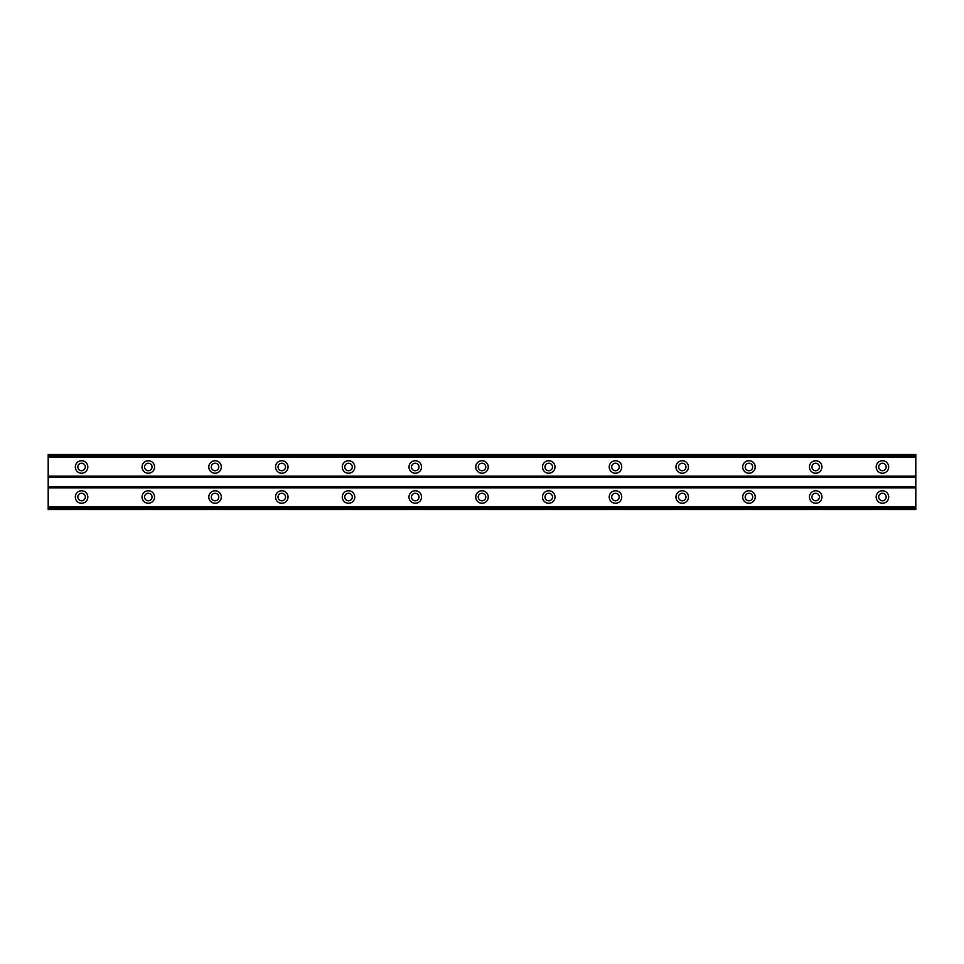 <?xml version="1.0" encoding="UTF-8"?>
<svg xmlns="http://www.w3.org/2000/svg" width="964" height="964" viewBox="0 0 964 964"><rect width="100%" height="100%" fill="white"/><g stroke="black" fill="none" stroke-linecap="round" stroke-linejoin="round"><path stroke-width="1.45" d="M81.566 470.733A3.76 3.76 0 0 1 77.819 466.986A3.76 3.76 0 0 1 81.566 463.226A3.76 3.76 0 0 1 85.326 466.986A3.76 3.76 0 0 1 81.566 470.733M882.434 470.733A3.76 3.76 0 0 1 878.674 466.986A3.76 3.76 0 0 1 882.434 463.226A3.76 3.76 0 0 1 886.181 466.986A3.76 3.76 0 0 1 882.434 470.733M815.689 470.733A3.76 3.76 0 0 1 811.941 466.986A3.76 3.76 0 0 1 815.689 463.226A3.76 3.76 0 0 1 819.448 466.986A3.76 3.76 0 0 1 815.689 470.733M748.956 470.733A3.76 3.76 0 0 1 745.196 466.986A3.76 3.76 0 0 1 748.956 463.226A3.76 3.76 0 0 1 752.703 466.986A3.76 3.76 0 0 1 748.956 470.733M682.211 470.733A3.76 3.76 0 0 1 678.463 466.986A3.76 3.76 0 0 1 682.211 463.226A3.76 3.76 0 0 1 685.97 466.986A3.76 3.76 0 0 1 682.211 470.733M615.478 470.733A3.76 3.76 0 0 1 611.718 466.986A3.76 3.76 0 0 1 615.478 463.226A3.76 3.76 0 0 1 619.225 466.986A3.76 3.76 0 0 1 615.478 470.733M548.733 470.733A3.76 3.76 0 0 1 544.985 466.986A3.76 3.76 0 0 1 548.733 463.226A3.76 3.76 0 0 1 552.493 466.986A3.76 3.76 0 0 1 548.733 470.733M482 470.733A3.76 3.76 0 0 1 478.24 466.986A3.76 3.76 0 0 1 482 463.226A3.76 3.76 0 0 1 485.76 466.986A3.76 3.76 0 0 1 482 470.733M415.267 470.733A3.76 3.76 0 0 1 411.508 466.986A3.76 3.76 0 0 1 415.267 463.226A3.76 3.76 0 0 1 419.015 466.986A3.76 3.76 0 0 1 415.267 470.733M348.522 470.733A3.76 3.76 0 0 1 344.775 466.986A3.76 3.76 0 0 1 348.522 463.226A3.76 3.76 0 0 1 352.282 466.986A3.76 3.76 0 0 1 348.522 470.733M281.789 470.733A3.76 3.76 0 0 1 278.03 466.986A3.76 3.76 0 0 1 281.789 463.226A3.76 3.76 0 0 1 285.537 466.986A3.76 3.76 0 0 1 281.789 470.733M215.044 470.733A3.76 3.76 0 0 1 211.297 466.986A3.76 3.76 0 0 1 215.044 463.226A3.76 3.76 0 0 1 218.804 466.986A3.76 3.76 0 0 1 215.044 470.733M148.311 470.733A3.76 3.76 0 0 1 144.552 466.986A3.76 3.76 0 0 1 148.311 463.226A3.76 3.76 0 0 1 152.059 466.986A3.76 3.76 0 0 1 148.311 470.733M81.566 490.76A6.254 6.254 0 0 0 75.312 497.014A6.254 6.254 0 0 0 81.566 503.268A6.254 6.254 0 0 0 87.82 497.014A6.254 6.254 0 0 0 81.566 490.76M882.434 490.76A6.254 6.254 0 0 0 876.18 497.014A6.254 6.254 0 0 0 882.434 503.268A6.254 6.254 0 0 0 888.688 497.014A6.254 6.254 0 0 0 882.434 490.76M815.689 490.76A6.254 6.254 0 0 0 809.435 497.014A6.254 6.254 0 0 0 815.689 503.268A6.254 6.254 0 0 0 821.955 497.014A6.254 6.254 0 0 0 815.689 490.76M748.956 490.76A6.254 6.254 0 0 0 742.702 497.014A6.254 6.254 0 0 0 748.956 503.268A6.254 6.254 0 0 0 755.21 497.014A6.254 6.254 0 0 0 748.956 490.76M682.211 490.76A6.254 6.254 0 0 0 675.957 497.014A6.254 6.254 0 0 0 682.211 503.268A6.254 6.254 0 0 0 688.477 497.014A6.254 6.254 0 0 0 682.211 490.76M615.478 490.76A6.254 6.254 0 0 0 609.224 497.014A6.254 6.254 0 0 0 615.478 503.268A6.254 6.254 0 0 0 621.732 497.014A6.254 6.254 0 0 0 615.478 490.76M548.733 490.76A6.254 6.254 0 0 0 542.479 497.014A6.254 6.254 0 0 0 548.733 503.268A6.254 6.254 0 0 0 554.999 497.014A6.254 6.254 0 0 0 548.733 490.76M482 490.76A6.254 6.254 0 0 0 475.746 497.014A6.254 6.254 0 0 0 482 503.268A6.254 6.254 0 0 0 488.254 497.014A6.254 6.254 0 0 0 482 490.76M415.267 490.76A6.254 6.254 0 0 0 409.001 497.014A6.254 6.254 0 0 0 415.267 503.268A6.254 6.254 0 0 0 421.521 497.014A6.254 6.254 0 0 0 415.267 490.76M348.522 490.76A6.254 6.254 0 0 0 342.268 497.014A6.254 6.254 0 0 0 348.522 503.268A6.254 6.254 0 0 0 354.776 497.014A6.254 6.254 0 0 0 348.522 490.76M281.789 490.76A6.254 6.254 0 0 0 275.523 497.014A6.254 6.254 0 0 0 281.789 503.268A6.254 6.254 0 0 0 288.043 497.014A6.254 6.254 0 0 0 281.789 490.76M215.044 490.76A6.254 6.254 0 0 0 208.79 497.014A6.254 6.254 0 0 0 215.044 503.268A6.254 6.254 0 0 0 221.298 497.014A6.254 6.254 0 0 0 215.044 490.76M148.311 490.76A6.254 6.254 0 0 0 142.045 497.014A6.254 6.254 0 0 0 148.311 503.268A6.254 6.254 0 0 0 154.565 497.014A6.254 6.254 0 0 0 148.311 490.76M81.566 460.732A6.254 6.254 0 0 0 75.312 466.986A6.254 6.254 0 0 0 81.566 473.24A6.254 6.254 0 0 0 87.82 466.986A6.254 6.254 0 0 0 81.566 460.732M882.434 460.732A6.254 6.254 0 0 0 876.18 466.986A6.254 6.254 0 0 0 882.434 473.24A6.254 6.254 0 0 0 888.688 466.986A6.254 6.254 0 0 0 882.434 460.732M815.689 460.732A6.254 6.254 0 0 0 809.435 466.986A6.254 6.254 0 0 0 815.689 473.24A6.254 6.254 0 0 0 821.955 466.986A6.254 6.254 0 0 0 815.689 460.732M748.956 460.732A6.254 6.254 0 0 0 742.702 466.986A6.254 6.254 0 0 0 748.956 473.24A6.254 6.254 0 0 0 755.21 466.986A6.254 6.254 0 0 0 748.956 460.732M682.211 460.732A6.254 6.254 0 0 0 675.957 466.986A6.254 6.254 0 0 0 682.211 473.24A6.254 6.254 0 0 0 688.477 466.986A6.254 6.254 0 0 0 682.211 460.732M615.478 460.732A6.254 6.254 0 0 0 609.224 466.986A6.254 6.254 0 0 0 615.478 473.24A6.254 6.254 0 0 0 621.732 466.986A6.254 6.254 0 0 0 615.478 460.732M548.733 460.732A6.254 6.254 0 0 0 542.479 466.986A6.254 6.254 0 0 0 548.733 473.24A6.254 6.254 0 0 0 554.999 466.986A6.254 6.254 0 0 0 548.733 460.732M482 460.732A6.254 6.254 0 0 0 475.746 466.986A6.254 6.254 0 0 0 482 473.24A6.254 6.254 0 0 0 488.254 466.986A6.254 6.254 0 0 0 482 460.732M415.267 460.732A6.254 6.254 0 0 0 409.001 466.986A6.254 6.254 0 0 0 415.267 473.24A6.254 6.254 0 0 0 421.521 466.986A6.254 6.254 0 0 0 415.267 460.732M348.522 460.732A6.254 6.254 0 0 0 342.268 466.986A6.254 6.254 0 0 0 348.522 473.24A6.254 6.254 0 0 0 354.776 466.986A6.254 6.254 0 0 0 348.522 460.732M281.789 460.732A6.254 6.254 0 0 0 275.523 466.986A6.254 6.254 0 0 0 281.789 473.24A6.254 6.254 0 0 0 288.043 466.986A6.254 6.254 0 0 0 281.789 460.732M215.044 460.732A6.254 6.254 0 0 0 208.79 466.986A6.254 6.254 0 0 0 215.044 473.24A6.254 6.254 0 0 0 221.298 466.986A6.254 6.254 0 0 0 215.044 460.732M148.311 460.732A6.254 6.254 0 0 0 142.045 466.986A6.254 6.254 0 0 0 148.311 473.24A6.254 6.254 0 0 0 154.565 466.986A6.254 6.254 0 0 0 148.311 460.732M81.566 500.774A3.76 3.76 0 0 1 77.819 497.014A3.76 3.76 0 0 1 81.566 493.267A3.76 3.76 0 0 1 85.326 497.014A3.76 3.76 0 0 1 81.566 500.774M882.434 500.774A3.76 3.76 0 0 1 878.674 497.014A3.76 3.76 0 0 1 882.434 493.267A3.76 3.76 0 0 1 886.181 497.014A3.76 3.76 0 0 1 882.434 500.774M815.689 500.774A3.76 3.76 0 0 1 811.941 497.014A3.76 3.76 0 0 1 815.689 493.267A3.76 3.76 0 0 1 819.448 497.014A3.76 3.76 0 0 1 815.689 500.774M748.956 500.774A3.76 3.76 0 0 1 745.196 497.014A3.76 3.76 0 0 1 748.956 493.267A3.76 3.76 0 0 1 752.703 497.014A3.76 3.76 0 0 1 748.956 500.774M682.211 500.774A3.76 3.76 0 0 1 678.463 497.014A3.76 3.76 0 0 1 682.211 493.267A3.76 3.76 0 0 1 685.97 497.014A3.76 3.76 0 0 1 682.211 500.774M615.478 500.774A3.76 3.76 0 0 1 611.718 497.014A3.76 3.76 0 0 1 615.478 493.267A3.76 3.76 0 0 1 619.225 497.014A3.76 3.76 0 0 1 615.478 500.774M548.733 500.774A3.76 3.76 0 0 1 544.985 497.014A3.76 3.76 0 0 1 548.733 493.267A3.76 3.76 0 0 1 552.493 497.014A3.76 3.76 0 0 1 548.733 500.774M482 500.774A3.76 3.76 0 0 1 478.24 497.014A3.76 3.76 0 0 1 482 493.267A3.76 3.76 0 0 1 485.76 497.014A3.76 3.76 0 0 1 482 500.774M415.267 500.774A3.76 3.76 0 0 1 411.508 497.014A3.76 3.76 0 0 1 415.267 493.267A3.76 3.76 0 0 1 419.015 497.014A3.76 3.76 0 0 1 415.267 500.774M348.522 500.774A3.76 3.76 0 0 1 344.775 497.014A3.76 3.76 0 0 1 348.522 493.267A3.76 3.76 0 0 1 352.282 497.014A3.76 3.76 0 0 1 348.522 500.774M281.789 500.774A3.76 3.76 0 0 1 278.03 497.014A3.76 3.76 0 0 1 281.789 493.267A3.76 3.76 0 0 1 285.537 497.014A3.76 3.76 0 0 1 281.789 500.774M215.044 500.774A3.76 3.76 0 0 1 211.297 497.014A3.76 3.76 0 0 1 215.044 493.267A3.76 3.76 0 0 1 218.804 497.014A3.76 3.76 0 0 1 215.044 500.774M148.311 500.774A3.76 3.76 0 0 1 144.552 497.014A3.76 3.76 0 0 1 148.311 493.267A3.76 3.76 0 0 1 152.059 497.014A3.76 3.76 0 0 1 148.311 500.774M48.2 509.534L48.2 454.466L915.8 454.466L915.8 509.534L48.2 509.534M915.8 506.823L48.2 506.823M48.2 487.844L915.8 487.844M915.8 487.001L48.2 487.001M48.2 476.999L915.8 476.999M915.8 476.156L48.2 476.156M48.2 457.177L915.8 457.177M915.8 508.052L48.2 508.052M48.2 455.948L915.8 455.948M915.8 509.257L48.2 509.257M48.2 454.743L915.8 454.743"/></g></svg>
